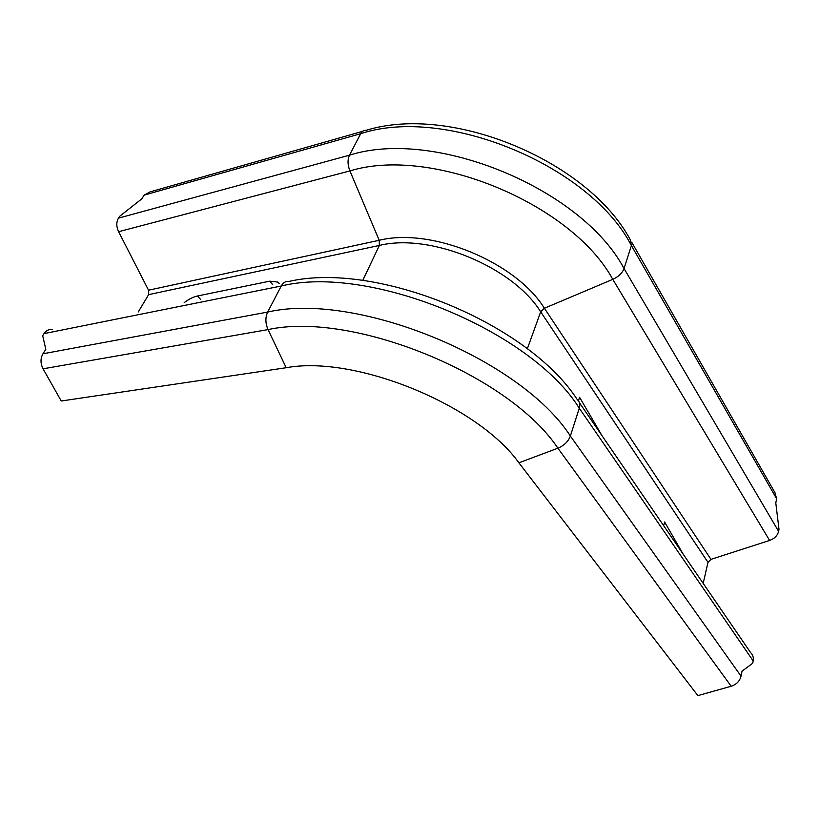 <?xml version="1.0" encoding="UTF-8"?>
<svg xmlns="http://www.w3.org/2000/svg" width="820" height="820" viewBox="0 0 820 820"><rect width="100%" height="100%" fill="white"/><g stroke="black" fill="none" stroke-linecap="round" stroke-linejoin="round"><path stroke-width="1.23" d="M362.563 131.354L150.019 191.89L144.176 195.119L141.819 198.819L119.628 216.336L118.469 218.14C116.225 222.117 116.276 226.638 118.613 231.701L148.553 290.198L148.615 294.646L138.273 311.959M52.295 329.373C48.841 329.189 46.084 330.603 44.013 333.627L42.681 335.698L45.828 349.31L42.978 353.779C40.334 358.473 40.364 363.475 43.06 368.805L61.254 401L286.19 367.729C355.327 354.845 477.855 405.09 518.896 462.818L697.881 695.616L731.184 686.248C736.473 684.495 739.753 681.123 741.034 676.151L742.038 671.18L752.719 663.236L753.18 660.92C753.754 657.558 752.873 654.76 750.556 652.535L579.473 402.794M184.182 302.662C188.856 299.136 193.284 296.912 197.456 295.999L269.718 281.168L277.918 282.09L279.241 283.392M631.687 242.166L774.951 492.646L776.632 498.775L775.792 502.947L779 529.32L778.6 531.35C777.503 535.603 774.51 538.637 769.611 540.441L710.96 559.363L707.998 562.346L703.181 583.368M663.677 525.712L664.63 522.002L683.183 554.197M578.448 400.816L579.576 397.3L602.239 436.025M44.013 333.627L281.25 286.016L267.658 312.071C265.198 317.442 265.332 323.285 268.037 329.599C353.194 310.903 509.466 375.13 557.897 448.191L731.184 686.248M42.978 353.779L267.658 312.071C356.597 291.366 520.659 358.863 570.371 436.014C568.301 441.519 564.139 445.567 557.897 448.191L518.896 462.818M753.18 660.92L579.279 408.206C580.365 404.547 579.709 401.697 577.331 399.678C528.08 323.295 377.046 261.119 289.101 281.404C285.79 281.024 283.166 282.562 281.25 286.016C369.646 264.06 530.868 330.481 579.279 408.206L570.371 436.014L741.034 676.151M148.615 294.646L379.363 245.446L362.747 280.46M148.553 290.198L379.209 240.291L379.363 245.446C430.295 232.808 512.736 266.818 540.688 311.815L527.311 348.838M118.613 231.701L349.914 170.929L379.209 240.291C431.371 227.16 515.913 262.051 544.398 308.258L540.688 311.815L707.998 562.346M118.469 218.14L349.474 155.195C347.454 159.674 347.598 164.912 349.914 170.929C431.576 145.611 571.735 203.708 612.786 279.353L544.398 308.258L710.96 559.363M144.176 195.119L360.687 133.691L349.474 155.195C434.784 127.776 581.882 188.805 624.04 268.529C622.298 273.091 618.547 276.699 612.786 279.353L769.611 540.441M43.06 368.805L268.037 329.599L286.19 367.729M776.632 498.775L631.4 245.549L630.201 239.573C587.981 160.72 450.754 103.771 366.099 130.349C363.813 130.165 362.01 131.282 360.687 133.691C445.434 105.483 590.236 165.64 631.4 245.549L624.04 268.529L778.6 531.35M272.722 284.714L269.718 281.168M200.5 299.351L197.456 295.999M277.918 282.09L279.046 283.433"/></g></svg>
